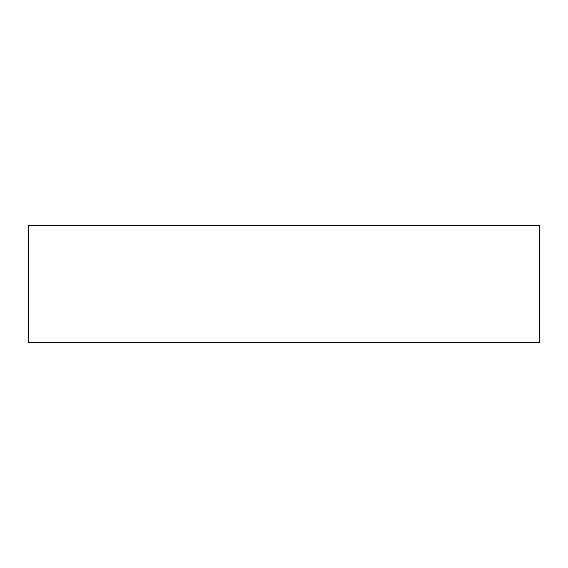 <?xml version="1.0" encoding="UTF-8"?>
<svg xmlns="http://www.w3.org/2000/svg" width="568" height="568" viewBox="0 0 568 568"><rect width="100%" height="100%" fill="white"/><g stroke="black" fill="none" stroke-linecap="round" stroke-linejoin="round"><path stroke-width="0.85" d="M539.6 225.645L28.4 225.645L28.4 342.355L539.6 342.355L539.6 225.645L539.6 342.355L28.4 342.355L28.4 225.645L539.6 225.645"/></g></svg>
